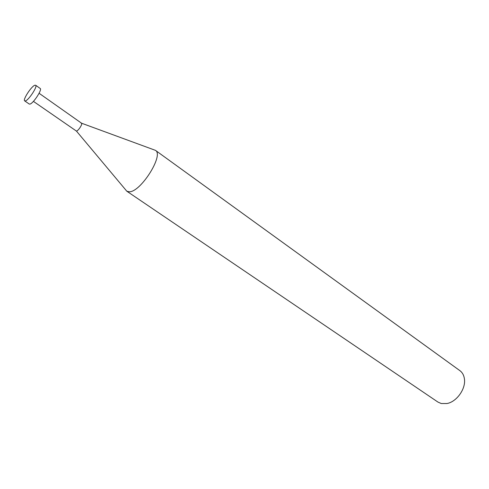 <?xml version="1.0" encoding="UTF-8"?>
<svg xmlns="http://www.w3.org/2000/svg" width="489" height="489" viewBox="0 0 489 489"><rect width="100%" height="100%" fill="white"/><g stroke="black" fill="none" stroke-linecap="round" stroke-linejoin="round"><path stroke-width="0.73" d="M155.41 150.325L459.886 370.65C462.368 372.49 463.878 375.197 464.403 378.773C466.066 388.566 456.842 401.732 447.068 403.517L441.237 403.523L437.893 402.05L126.816 191.217L129.182 191.786C140.551 192.446 164.255 154.909 155.441 150.349L153.674 149.701M125.606 189.775L126.785 191.193M81.07 123.118L81.541 123.197C82.812 123.955 78.326 130.887 76.437 131.083L126.816 191.217M39.089 93.277L81.516 123.173C82.885 123.821 78.356 130.887 76.437 131.083L33.417 101.37M35.654 85.245L40.19 88.46C42.476 89.42 33.331 103.436 29.982 104.09L29.273 104.053L24.694 100.887L25.397 100.911C28.71 100.221 37.891 86.174 35.654 85.245L34.884 85.233C31.492 86.107 22.494 99.915 24.694 100.887M81.541 123.197L155.441 150.349"/></g></svg>
